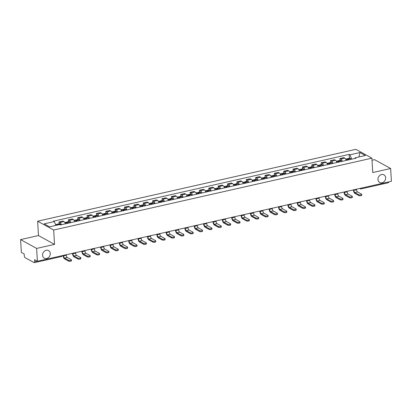 <?xml version="1.0" encoding="UTF-8"?>
<svg xmlns="http://www.w3.org/2000/svg" width="412" height="412" viewBox="0 0 412 412"><rect width="100%" height="100%" fill="white"/><g stroke="black" fill="none" stroke-linecap="round" stroke-linejoin="round"><path stroke-width="0.62" d="M50.264 253.519A4.362 3.677 -61.2 0 1 48.359 257.685A4.362 3.677 -61.2 0 1 44.316 258.206A4.362 3.677 -61.2 0 1 42.58 255.255A4.362 3.677 -61.2 0 1 44.481 251.088A4.362 3.677 -61.2 0 1 48.523 250.563A4.362 3.677 -61.2 0 1 50.264 253.519M385.653 177.788A4.362 3.677 -61.2 0 1 383.752 181.95A4.362 3.677 -61.2 0 1 379.709 182.475A4.362 3.677 -61.2 0 1 377.974 179.519A4.362 3.677 -61.2 0 1 379.874 175.358A4.362 3.677 -61.2 0 1 383.917 174.832A4.362 3.677 -61.2 0 1 385.653 177.788M20.6 239.599L36.637 248.431L37.399 261.254L391.4 181.321L390.638 168.503L372.752 172.54L371.897 158.172L355.86 149.34L37.631 221.192L38.486 235.561L20.6 239.599L21.362 252.417L24.2 253.983L24.318 255.981A1.365 0.587 -102.7 0 0 25.039 257.618L34.114 262.619A1.365 0.587 -102.7 0 0 34.34 262.66A1.365 0.587 -102.7 0 0 34.68 261.687L37.168 261.126M390.638 168.503L374.601 159.665L372.021 160.247M36.637 248.431L54.523 244.393L53.673 230.03L371.897 158.172M37.399 261.254L34.562 259.689L34.68 261.687M388.686 181.934A1.365 0.587 77.3 0 1 388.341 182.732L361.149 188.871A1.365 0.587 -102.7 0 0 361.494 188.073M346.229 160.417A3.136 1.349 -102.7 0 0 344.844 158.162L343.866 157.621L339.9 158.517L340.878 159.053A3.136 1.349 77.3 0 1 342.269 161.313M340.013 160.376L339.9 158.517M336.867 162.534A3.136 1.349 -102.7 0 0 335.481 160.273L334.503 159.732L330.537 160.629L331.516 161.169A3.136 1.349 77.3 0 1 332.906 163.425M330.651 162.488L330.537 160.629M327.504 164.645A3.136 1.349 -102.7 0 0 326.113 162.39L325.14 161.849L321.175 162.745L322.153 163.281A3.136 1.349 77.3 0 1 323.544 165.542M321.288 164.604L321.175 162.745M318.141 166.762A3.136 1.349 -102.7 0 0 316.751 164.501L315.772 163.961L311.812 164.857L312.79 165.397A3.136 1.349 77.3 0 1 314.181 167.658M311.925 166.716L311.812 164.857M308.779 168.874A3.136 1.349 -102.7 0 0 307.388 166.618L306.41 166.077L302.449 166.973L303.428 167.509A3.136 1.349 77.3 0 1 304.818 169.77M302.562 168.832L302.449 166.973M299.416 170.99A3.136 1.349 -102.7 0 0 298.025 168.729L297.047 168.189L293.087 169.085L294.065 169.626A3.136 1.349 77.3 0 1 295.45 171.886M293.2 170.944L293.087 169.085M290.053 173.102A3.136 1.349 -102.7 0 0 288.663 170.846L287.684 170.305L283.724 171.201L284.702 171.737A3.136 1.349 77.3 0 1 286.088 173.998M283.832 173.061L283.724 171.201M280.685 175.218A3.136 1.349 -102.7 0 0 279.3 172.958L278.321 172.422L274.361 173.313L275.34 173.854A3.136 1.349 77.3 0 1 276.725 176.115M274.469 175.172L274.361 173.313M271.323 177.33A3.136 1.349 -102.7 0 0 269.937 175.074L268.959 174.534L264.998 175.43L265.977 175.965A3.136 1.349 77.3 0 1 267.362 178.226M265.107 177.289L264.998 175.43M261.96 179.447A3.136 1.349 -102.7 0 0 260.575 177.186L259.596 176.65L255.636 177.541L256.614 178.082A3.136 1.349 77.3 0 1 258 180.343M255.744 179.4L255.636 177.541M252.597 181.563A3.136 1.349 -102.7 0 0 251.212 179.302L250.233 178.762L246.273 179.658L247.252 180.193A3.136 1.349 77.3 0 1 248.637 182.454M246.381 181.517L246.273 179.658M243.235 183.675A3.136 1.349 -102.7 0 0 241.849 181.414L240.871 180.878L236.91 181.769L237.889 182.31A3.136 1.349 77.3 0 1 239.274 184.571M237.018 183.628L236.91 181.769M233.872 185.791A3.136 1.349 -102.7 0 0 232.486 183.531L231.508 182.99L227.542 183.886L228.521 184.422A3.136 1.349 77.3 0 1 229.911 186.682M227.656 185.745L227.542 183.886M224.509 187.903A3.136 1.349 -102.7 0 0 223.124 185.642L222.145 185.106L218.18 185.997L219.158 186.538A3.136 1.349 77.3 0 1 220.549 188.799M218.293 187.857L218.18 185.997M215.146 190.02A3.136 1.349 -102.7 0 0 213.756 187.759L212.777 187.218L208.817 188.114L209.796 188.655A3.136 1.349 77.3 0 1 211.186 190.911M208.93 189.973L208.817 188.114M205.784 192.131A3.136 1.349 -102.7 0 0 204.393 189.87L203.415 189.335L199.454 190.226L200.433 190.766A3.136 1.349 77.3 0 1 201.823 193.027M199.568 192.085L199.454 190.226M196.421 194.248A3.136 1.349 -102.7 0 0 195.03 191.987L194.052 191.446L190.092 192.342L191.07 192.883A3.136 1.349 77.3 0 1 192.461 195.139M190.205 194.201L190.092 192.342M187.058 196.359A3.136 1.349 -102.7 0 0 185.668 194.098L184.689 193.563L180.729 194.454L181.707 194.994A3.136 1.349 77.3 0 1 183.093 197.255M180.837 196.313L180.729 194.454M177.696 198.476A3.136 1.349 -102.7 0 0 176.305 196.215L175.327 195.674L171.366 196.57L172.345 197.111A3.136 1.349 77.3 0 1 173.73 199.367M171.474 198.43L171.366 196.57M168.328 200.587A3.136 1.349 -102.7 0 0 166.942 198.327L165.964 197.791L162.004 198.682L162.982 199.223A3.136 1.349 77.3 0 1 164.367 201.483M162.112 200.541L162.004 198.682M158.965 202.704A3.136 1.349 -102.7 0 0 157.58 200.443L156.601 199.902L152.641 200.798L153.619 201.339A3.136 1.349 77.3 0 1 155.005 203.595M152.749 202.658L152.641 200.798M149.602 204.815A3.136 1.349 -102.7 0 0 148.217 202.56L147.238 202.019L143.278 202.915L144.257 203.451A3.136 1.349 77.3 0 1 145.642 205.712M143.386 204.774L143.278 202.915M140.24 206.932A3.136 1.349 -102.7 0 0 138.854 204.671L137.876 204.131L133.915 205.027L134.894 205.567A3.136 1.349 77.3 0 1 136.279 207.823M134.024 206.886L133.915 205.027M130.877 209.044A3.136 1.349 -102.7 0 0 129.492 206.788L128.513 206.247L124.548 207.143L125.526 207.679A3.136 1.349 77.3 0 1 126.917 209.94M124.661 209.002L124.548 207.143M121.514 211.16A3.136 1.349 -102.7 0 0 120.129 208.899L119.15 208.359L115.185 209.255L116.163 209.796A3.136 1.349 77.3 0 1 117.554 212.051M115.298 211.114L115.185 209.255M112.152 213.272A3.136 1.349 -102.7 0 0 110.761 211.016L109.783 210.475L105.822 211.371L106.801 211.907A3.136 1.349 77.3 0 1 108.191 214.168M105.935 213.231L105.822 211.371M102.789 215.388A3.136 1.349 -102.7 0 0 101.398 213.128L100.42 212.587L96.46 213.483L97.438 214.024A3.136 1.349 77.3 0 1 98.829 216.285M96.573 215.342L96.46 213.483M93.426 217.5A3.136 1.349 -102.7 0 0 92.036 215.244L91.057 214.703L87.097 215.6L88.075 216.135A3.136 1.349 77.3 0 1 89.466 218.396M87.21 217.459L87.097 215.6M84.063 219.617A3.136 1.349 -102.7 0 0 82.673 217.356L81.694 216.82L77.734 217.711L78.713 218.252A3.136 1.349 77.3 0 1 80.098 220.513M77.842 219.57L77.734 217.711M74.701 221.728A3.136 1.349 -102.7 0 0 73.31 219.472L72.332 218.932L68.371 219.828L69.35 220.363A3.136 1.349 77.3 0 1 70.735 222.624M68.48 221.687L68.371 219.828M65.333 223.845A3.136 1.349 -102.7 0 0 63.948 221.584L62.969 221.048L59.009 221.939L59.987 222.48A3.136 1.349 77.3 0 1 61.373 224.741M59.117 223.798L59.009 221.939M351.802 159.161L349.901 154.819L359.985 152.543L365.372 155.509L355.288 157.786L354.881 158.465M349.901 154.819L349.149 154.402L53.488 221.162L54.24 221.579L44.156 223.855L49.548 226.821L59.632 224.545L60.384 224.962L356.045 158.203L355.288 157.786M37.631 221.192L53.673 230.03M38.486 235.561L54.523 244.393M349.376 158.26L349.149 154.402M54.24 221.579L55.908 225.39M359.985 152.543L358.867 156.982M358.811 194.747A1.535 0.494 -3.4 0 0 360.546 194.902A1.535 0.494 -3.4 0 0 361.69 194.351A1.535 0.494 -3.4 0 0 361.509 194.134L357.518 191.935L354.814 192.548L358.811 194.747L358.862 195.582L354.866 193.382A2.724 1.174 77.3 0 1 353.429 190.102L353.419 189.896M361.69 194.351L361.741 195.19A1.535 0.494 176.6 0 1 360.598 195.736A1.535 0.494 176.6 0 1 358.862 195.582M348.809 159.835A5.181 2.23 -102.7 0 0 348.284 159.037L348.238 158.975A1.72 0.742 -102.7 0 0 347.651 158.651A1.72 0.742 -102.7 0 0 347.27 159.181M347.651 158.651L349.845 158.157A1.72 0.742 77.3 0 1 350.432 158.481L350.473 158.543A5.181 2.23 77.3 0 1 350.998 159.341M345.683 159.094L346.693 158.867A1.72 0.742 77.3 0 1 347.28 159.197L347.321 159.253A5.181 2.23 77.3 0 1 347.846 160.052M347.666 159.748A0.834 0.36 77.3 0 1 347.846 159.511A0.834 0.36 77.3 0 1 348.13 159.671L348.176 159.732A4.295 1.849 77.3 0 1 348.336 159.944M353.815 189.808L353.846 190.329A1.839 0.793 -102.7 0 0 354.814 192.548M356.519 189.196L356.55 189.721A1.839 0.793 -102.7 0 0 357.518 191.935M349.448 196.859A1.535 0.494 -3.4 0 0 351.184 197.013A1.535 0.494 -3.4 0 0 352.327 196.462A1.535 0.494 -3.4 0 0 352.147 196.251L348.155 194.052L345.452 194.66L349.448 196.859L349.494 197.698L345.503 195.499A2.724 1.174 77.3 0 1 344.066 192.213L344.056 192.013M352.327 196.462L352.378 197.302A1.535 0.494 176.6 0 1 351.235 197.853A1.535 0.494 176.6 0 1 349.494 197.698M339.447 161.952A5.181 2.23 -102.7 0 0 338.922 161.149L338.875 161.092A1.72 0.742 -102.7 0 0 338.288 160.762A1.72 0.742 -102.7 0 0 337.907 161.298L337.958 161.365A5.181 2.23 77.3 0 1 338.484 162.168M338.288 160.762L340.482 160.268A1.72 0.742 77.3 0 1 341.064 160.598L341.11 160.654A5.181 2.23 77.3 0 1 341.636 161.458M336.321 161.21L337.33 160.979A1.72 0.742 77.3 0 1 337.917 161.308L336.532 161.622M338.303 161.859A0.834 0.36 77.3 0 1 338.484 161.628A0.834 0.36 77.3 0 1 338.767 161.787L338.813 161.844A4.295 1.849 77.3 0 1 338.973 162.06M344.453 191.92L344.483 192.445A1.839 0.793 -102.7 0 0 345.452 194.66M347.151 191.312L347.182 191.832A1.839 0.793 -102.7 0 0 348.155 194.052M340.085 198.975A1.535 0.494 -3.4 0 0 341.821 199.13A1.535 0.494 -3.4 0 0 342.964 198.579A1.535 0.494 -3.4 0 0 342.784 198.363L338.793 196.163L336.089 196.776L340.085 198.975L340.132 199.815L336.141 197.611A2.724 1.174 77.3 0 1 334.704 194.33L334.693 194.124M342.964 198.579L343.016 199.418A1.535 0.494 176.6 0 1 341.872 199.964A1.535 0.494 176.6 0 1 340.132 199.815M330.084 164.064A5.181 2.23 -102.7 0 0 329.559 163.265L329.512 163.203A1.72 0.742 -102.7 0 0 328.925 162.879A1.72 0.742 -102.7 0 0 328.544 163.41M328.925 162.879L331.119 162.385A1.72 0.742 77.3 0 1 331.701 162.709L331.748 162.771A5.181 2.23 77.3 0 1 332.273 163.569M326.958 163.322L327.967 163.095A1.72 0.742 77.3 0 1 328.555 163.425L328.596 163.482A5.181 2.23 77.3 0 1 329.121 164.28M328.941 163.976A0.834 0.36 77.3 0 1 329.121 163.739A0.834 0.36 77.3 0 1 329.404 163.899L329.451 163.961A4.295 1.849 77.3 0 1 329.605 164.172M335.09 194.037L335.121 194.557A1.839 0.793 -102.7 0 0 336.089 196.776M337.788 193.424L337.819 193.949A1.839 0.793 -102.7 0 0 338.793 196.163M330.723 201.087A1.535 0.494 -3.4 0 0 332.458 201.241A1.535 0.494 -3.4 0 0 333.602 200.696A1.535 0.494 -3.4 0 0 333.421 200.479L329.43 198.28L326.726 198.888L330.723 201.087L330.769 201.926L326.778 199.727A2.724 1.174 77.3 0 1 325.341 196.442L325.331 196.241M333.602 200.696L333.653 201.53A1.535 0.494 176.6 0 1 332.505 202.081A1.535 0.494 176.6 0 1 330.769 201.926M320.721 166.18A5.181 2.23 -102.7 0 0 320.196 165.377L320.15 165.32A1.72 0.742 -102.7 0 0 319.563 164.991A1.72 0.742 -102.7 0 0 319.182 165.526M319.563 164.991L321.757 164.496A1.72 0.742 77.3 0 1 322.339 164.826L322.385 164.882A5.181 2.23 77.3 0 1 322.91 165.686M317.595 165.439L318.605 165.207A1.72 0.742 77.3 0 1 319.187 165.536L319.233 165.593A5.181 2.23 77.3 0 1 319.758 166.397M319.578 166.088A0.834 0.36 77.3 0 1 319.758 165.856A0.834 0.36 77.3 0 1 320.042 166.015L320.088 166.072A4.295 1.849 77.3 0 1 320.242 166.288M325.727 196.148L325.758 196.673A1.839 0.793 -102.7 0 0 326.726 198.888M328.426 195.54L328.457 196.06A1.839 0.793 -102.7 0 0 329.43 198.28M321.36 203.204A1.535 0.494 -3.4 0 0 323.096 203.358A1.535 0.494 -3.4 0 0 324.239 202.807A1.535 0.494 -3.4 0 0 324.059 202.596L320.062 200.392L317.364 201.005L321.36 203.204L321.406 204.043L317.415 201.839A2.724 1.174 77.3 0 1 315.978 198.558L315.963 198.352M324.239 202.807L324.29 203.646A1.535 0.494 176.6 0 1 323.142 204.192A1.535 0.494 176.6 0 1 321.406 204.043M311.359 168.292A5.181 2.23 -102.7 0 0 310.833 167.493L310.787 167.437A1.72 0.742 -102.7 0 0 310.2 167.107A1.72 0.742 -102.7 0 0 309.814 167.638M310.2 167.107L312.389 166.613A1.72 0.742 77.3 0 1 312.976 166.937L313.022 166.999A5.181 2.23 77.3 0 1 313.547 167.797M308.228 167.55L309.242 167.323A1.72 0.742 77.3 0 1 309.824 167.653L309.87 167.71A5.181 2.23 77.3 0 1 310.396 168.508M310.215 168.204A0.834 0.36 77.3 0 1 310.396 167.972A0.834 0.36 77.3 0 1 310.679 168.127L310.725 168.189A4.295 1.849 77.3 0 1 310.88 168.4M316.364 198.265L316.395 198.785A1.839 0.793 -102.7 0 0 317.364 201.005M319.063 197.652L319.094 198.177A1.839 0.793 -102.7 0 0 320.062 200.392M311.992 205.315A1.535 0.494 -3.4 0 0 313.733 205.47A1.535 0.494 -3.4 0 0 314.876 204.924A1.535 0.494 -3.4 0 0 314.696 204.707L310.7 202.508L308.001 203.116L311.992 205.315L312.044 206.155L308.052 203.955A2.724 1.174 77.3 0 1 306.616 200.67L306.6 200.469M314.876 204.924L314.928 205.758A1.535 0.494 176.6 0 1 313.779 206.309A1.535 0.494 176.6 0 1 312.044 206.155M301.991 170.408A5.181 2.23 -102.7 0 0 301.466 169.605L301.424 169.548A1.72 0.742 -102.7 0 0 300.837 169.219A1.72 0.742 -102.7 0 0 300.451 169.754M300.837 169.219L303.026 168.724A1.72 0.742 77.3 0 1 303.613 169.054L303.659 169.111A5.181 2.23 77.3 0 1 304.185 169.914M298.865 169.667L299.879 169.435A1.72 0.742 77.3 0 1 300.461 169.765L300.508 169.821A5.181 2.23 77.3 0 1 301.033 170.625M300.853 170.316A0.834 0.36 77.3 0 1 301.033 170.084A0.834 0.36 77.3 0 1 301.316 170.244L301.363 170.3A4.295 1.849 77.3 0 1 301.517 170.517M307.002 200.376L307.033 200.902A1.839 0.793 -102.7 0 0 308.001 203.116M309.7 199.768L309.731 200.289A1.839 0.793 -102.7 0 0 310.7 202.508M302.629 207.432A1.535 0.494 -3.4 0 0 304.37 207.586A1.535 0.494 -3.4 0 0 305.513 207.035A1.535 0.494 -3.4 0 0 305.333 206.824L301.337 204.62L298.638 205.233L302.629 207.432L302.681 208.271L298.69 206.067A2.724 1.174 77.3 0 1 297.253 202.786L297.237 202.58M305.513 207.035L305.56 207.875A1.535 0.494 176.6 0 1 304.417 208.421A1.535 0.494 176.6 0 1 302.681 208.271M292.628 172.52A5.181 2.23 -102.7 0 0 292.103 171.722L292.062 171.665A1.72 0.742 -102.7 0 0 291.475 171.335A1.72 0.742 -102.7 0 0 291.088 171.866M291.475 171.335L293.663 170.841A1.72 0.742 77.3 0 1 294.25 171.165L294.297 171.227A5.181 2.23 77.3 0 1 294.822 172.025M289.502 171.778L290.512 171.552A1.72 0.742 77.3 0 1 291.099 171.881L291.145 171.938A5.181 2.23 77.3 0 1 291.67 172.736M291.49 172.432A0.834 0.36 77.3 0 1 291.67 172.201A0.834 0.36 77.3 0 1 291.954 172.36L292 172.417A4.295 1.849 77.3 0 1 292.154 172.628M297.639 202.493L297.67 203.013A1.839 0.793 -102.7 0 0 298.638 205.233M300.338 201.88L300.369 202.405A1.839 0.793 -102.7 0 0 301.337 204.62M293.267 209.543A1.535 0.494 -3.4 0 0 295.002 209.698A1.535 0.494 -3.4 0 0 296.151 209.152A1.535 0.494 -3.4 0 0 295.971 208.935L291.974 206.736L289.276 207.344L293.267 209.543L293.318 210.383L289.322 208.184A2.724 1.174 77.3 0 1 287.89 204.898L287.875 204.697M296.151 209.152L296.197 209.986A1.535 0.494 176.6 0 1 295.054 210.537A1.535 0.494 176.6 0 1 293.318 210.383M283.265 174.637A5.181 2.23 -102.7 0 0 282.74 173.833L282.699 173.776A1.72 0.742 -102.7 0 0 282.112 173.447A1.72 0.742 -102.7 0 0 281.726 173.982L281.782 174.049A5.181 2.23 77.3 0 1 282.308 174.853M282.112 173.447L284.301 172.952A1.72 0.742 77.3 0 1 284.888 173.282L284.934 173.339A5.181 2.23 77.3 0 1 285.459 174.142M280.139 173.895L281.149 173.663A1.72 0.742 77.3 0 1 281.736 173.993L280.351 174.307M282.127 174.544A0.834 0.36 77.3 0 1 282.308 174.312A0.834 0.36 77.3 0 1 282.591 174.472L282.637 174.528A4.295 1.849 77.3 0 1 282.792 174.745M288.271 204.604L288.307 205.13A1.839 0.793 -102.7 0 0 289.276 207.344M290.975 203.997L291.006 204.517A1.839 0.793 -102.7 0 0 291.974 206.736M283.904 211.66A1.535 0.494 -3.4 0 0 285.64 211.814A1.535 0.494 -3.4 0 0 286.788 211.263A1.535 0.494 -3.4 0 0 286.608 211.052L282.611 208.848L279.913 209.461L283.904 211.66L283.956 212.499L279.959 210.295A2.724 1.174 77.3 0 1 278.522 207.015L278.512 206.809M286.788 211.263L286.834 212.103A1.535 0.494 176.6 0 1 285.691 212.649A1.535 0.494 176.6 0 1 283.956 212.499M273.903 176.748A5.181 2.23 -102.7 0 0 273.377 175.95L273.331 175.893A1.72 0.742 -102.7 0 0 272.749 175.564A1.72 0.742 -102.7 0 0 272.363 176.094M272.749 175.564L274.938 175.069A1.72 0.742 77.3 0 1 275.525 175.399L275.571 175.455A5.181 2.23 77.3 0 1 276.097 176.254M270.777 176.006L271.786 175.78A1.72 0.742 77.3 0 1 272.373 176.109L272.42 176.166A5.181 2.23 77.3 0 1 272.945 176.964M272.765 176.66A0.834 0.36 77.3 0 1 272.945 176.429A0.834 0.36 77.3 0 1 273.228 176.588L273.274 176.645A4.295 1.849 77.3 0 1 273.429 176.856M278.909 206.721L278.939 207.241A1.839 0.793 -102.7 0 0 279.913 209.461M281.612 206.108L281.643 206.633A1.839 0.793 -102.7 0 0 282.611 208.848M274.541 213.777A1.535 0.494 -3.4 0 0 276.277 213.926A1.535 0.494 -3.4 0 0 277.425 213.38A1.535 0.494 -3.4 0 0 277.245 213.164L273.249 210.965L270.55 211.572L274.541 213.777L274.593 214.611L270.596 212.412A2.724 1.174 77.3 0 1 269.16 209.126L269.149 208.925M277.425 213.38L277.472 214.214A1.535 0.494 176.6 0 1 276.328 214.765A1.535 0.494 176.6 0 1 274.593 214.611M264.54 178.865A5.181 2.23 -102.7 0 0 264.015 178.061L263.968 178.005A1.72 0.742 -102.7 0 0 263.386 177.675A1.72 0.742 -102.7 0 0 263 178.211L263.057 178.278A5.181 2.23 77.3 0 1 263.582 179.081M263.386 177.675L265.575 177.181A1.72 0.742 77.3 0 1 266.162 177.51L266.204 177.567A5.181 2.23 77.3 0 1 266.734 178.37M261.414 178.123L262.423 177.891A1.72 0.742 77.3 0 1 263.01 178.221L261.625 178.535M263.402 178.777A0.834 0.36 77.3 0 1 263.582 178.54A0.834 0.36 77.3 0 1 263.865 178.7L263.907 178.757A4.295 1.849 77.3 0 1 264.066 178.973M269.546 208.833L269.577 209.358A1.839 0.793 -102.7 0 0 270.55 211.572M272.25 208.225L272.281 208.75A1.839 0.793 -102.7 0 0 273.249 210.965M265.179 215.888A1.535 0.494 -3.4 0 0 266.914 216.043A1.535 0.494 -3.4 0 0 268.058 215.491A1.535 0.494 -3.4 0 0 267.877 215.28L263.886 213.076L261.182 213.689L265.179 215.888L265.23 216.727L261.234 214.523A2.724 1.174 77.3 0 1 259.797 211.243L259.787 211.037M268.058 215.491L268.109 216.331A1.535 0.494 176.6 0 1 266.966 216.877A1.535 0.494 176.6 0 1 265.23 216.727M255.177 180.976A5.181 2.23 -102.7 0 0 254.652 180.178L254.606 180.121A1.72 0.742 -102.7 0 0 254.024 179.792A1.72 0.742 -102.7 0 0 253.638 180.322L253.694 180.394A5.181 2.23 77.3 0 1 254.219 181.198M254.024 179.792L256.213 179.297A1.72 0.742 77.3 0 1 256.8 179.627L256.841 179.683A5.181 2.23 77.3 0 1 257.366 180.482M252.051 180.235L253.061 180.008A1.72 0.742 77.3 0 1 253.648 180.338L252.262 180.647M254.034 180.889A0.834 0.36 77.3 0 1 254.214 180.657A0.834 0.36 77.3 0 1 254.503 180.817L254.544 180.873A4.295 1.849 77.3 0 1 254.704 181.084M260.183 210.949L260.214 211.469A1.839 0.793 -102.7 0 0 261.182 213.689M262.887 210.336L262.918 210.862A1.839 0.793 -102.7 0 0 263.886 213.076M255.816 218.005A1.535 0.494 -3.4 0 0 257.552 218.154A1.535 0.494 -3.4 0 0 258.695 217.608A1.535 0.494 -3.4 0 0 258.515 217.392L254.523 215.193L251.82 215.8L255.816 218.005L255.867 218.839L251.871 216.64A2.724 1.174 77.3 0 1 250.434 213.354L250.424 213.153M258.695 217.608L258.746 218.442A1.535 0.494 176.6 0 1 257.603 218.993A1.535 0.494 176.6 0 1 255.867 218.839M245.815 183.093A5.181 2.23 -102.7 0 0 245.289 182.289L245.243 182.233A1.72 0.742 -102.7 0 0 244.656 181.903A1.72 0.742 -102.7 0 0 244.275 182.439M244.656 181.903L246.85 181.409A1.72 0.742 77.3 0 1 247.437 181.738L247.478 181.795A5.181 2.23 77.3 0 1 248.003 182.598M242.689 182.351L243.698 182.119A1.72 0.742 77.3 0 1 244.285 182.449L244.326 182.506A5.181 2.23 77.3 0 1 244.852 183.309M244.671 183.005A0.834 0.36 77.3 0 1 244.852 182.768A0.834 0.36 77.3 0 1 245.14 182.928L245.181 182.985A4.295 1.849 77.3 0 1 245.341 183.201M250.82 213.061L250.851 213.586A1.839 0.793 -102.7 0 0 251.82 215.8M253.524 212.453L253.555 212.978A1.839 0.793 -102.7 0 0 254.523 215.193M246.453 220.116A1.535 0.494 -3.4 0 0 248.189 220.271A1.535 0.494 -3.4 0 0 249.332 219.72A1.535 0.494 -3.4 0 0 249.152 219.508L245.161 217.304L242.457 217.917L246.453 220.116L246.5 220.956L242.508 218.757A2.724 1.174 77.3 0 1 241.072 215.471L241.061 215.265M249.332 219.72L249.384 220.559A1.535 0.494 176.6 0 1 248.24 221.105A1.535 0.494 176.6 0 1 246.5 220.956M236.452 185.204A5.181 2.23 -102.7 0 0 235.927 184.406L235.88 184.349A1.72 0.742 -102.7 0 0 235.293 184.02A1.72 0.742 -102.7 0 0 234.912 184.55M235.293 184.02L237.487 183.525A1.72 0.742 77.3 0 1 238.069 183.855L238.115 183.912A5.181 2.23 77.3 0 1 238.641 184.71M233.326 184.463L234.335 184.236A1.72 0.742 77.3 0 1 234.922 184.566L234.964 184.622A5.181 2.23 77.3 0 1 235.489 185.426M235.309 185.117A0.834 0.36 77.3 0 1 235.489 184.885A0.834 0.36 77.3 0 1 235.772 185.045L235.819 185.101A4.295 1.849 77.3 0 1 235.978 185.312M241.458 215.177L241.489 215.703A1.839 0.793 -102.7 0 0 242.457 217.917M244.156 214.57L244.192 215.09A1.839 0.793 -102.7 0 0 245.161 217.304M237.091 222.233A1.535 0.494 -3.4 0 0 238.826 222.382A1.535 0.494 -3.4 0 0 239.969 221.836A1.535 0.494 -3.4 0 0 239.789 221.62L235.798 219.421L233.094 220.029L237.091 222.233L237.137 223.067L233.146 220.868A2.724 1.174 77.3 0 1 231.709 217.582L231.698 217.382M239.969 221.836L240.021 222.671A1.535 0.494 176.6 0 1 238.878 223.222A1.535 0.494 176.6 0 1 237.137 223.067M227.089 187.321A5.181 2.23 -102.7 0 0 226.564 186.518L226.518 186.461A1.72 0.742 -102.7 0 0 225.93 186.131A1.72 0.742 -102.7 0 0 225.549 186.667M225.93 186.131L228.124 185.637A1.72 0.742 77.3 0 1 228.706 185.967L228.753 186.023A5.181 2.23 77.3 0 1 229.278 186.827M223.963 186.579L224.973 186.353A1.72 0.742 77.3 0 1 225.56 186.677L225.601 186.734A5.181 2.23 77.3 0 1 226.126 187.537M225.946 187.233A0.834 0.36 77.3 0 1 226.126 186.997A0.834 0.36 77.3 0 1 226.409 187.156L226.456 187.213A4.295 1.849 77.3 0 1 226.61 187.429M232.095 217.289L232.126 217.814A1.839 0.793 -102.7 0 0 233.094 220.029M234.794 216.681L234.825 217.206A1.839 0.793 -102.7 0 0 235.798 219.421M227.728 224.344A1.535 0.494 -3.4 0 0 229.463 224.499A1.535 0.494 -3.4 0 0 230.607 223.948A1.535 0.494 -3.4 0 0 230.426 223.737L226.435 221.538L223.731 222.145L227.728 224.344L227.774 225.184L223.783 222.985A2.724 1.174 77.3 0 1 222.346 219.699L222.336 219.493M230.607 223.948L230.658 224.787A1.535 0.494 176.6 0 1 229.515 225.333A1.535 0.494 176.6 0 1 227.774 225.184M217.727 189.438A5.181 2.23 -102.7 0 0 217.201 188.634L217.155 188.578A1.72 0.742 -102.7 0 0 216.568 188.248A1.72 0.742 -102.7 0 0 216.187 188.778M216.568 188.248L218.762 187.754A1.72 0.742 77.3 0 1 219.344 188.083L219.39 188.14A5.181 2.23 77.3 0 1 219.915 188.938M214.601 188.691L215.61 188.464A1.72 0.742 77.3 0 1 216.192 188.794L216.238 188.851A5.181 2.23 77.3 0 1 216.763 189.654M216.583 189.345A0.834 0.36 77.3 0 1 216.763 189.113A0.834 0.36 77.3 0 1 217.047 189.273L217.093 189.329A4.295 1.849 77.3 0 1 217.248 189.541M222.732 219.405L222.763 219.931A1.839 0.793 -102.7 0 0 223.731 222.145M225.431 218.798L225.462 219.318A1.839 0.793 -102.7 0 0 226.435 221.538M218.365 226.461A1.535 0.494 -3.4 0 0 220.101 226.61A1.535 0.494 -3.4 0 0 221.244 226.064A1.535 0.494 -3.4 0 0 221.064 225.848L217.067 223.649L214.369 224.257L218.365 226.461L218.412 227.295L214.42 225.096A2.724 1.174 77.3 0 1 212.983 221.81L212.968 221.61M221.244 226.064L221.296 226.899A1.535 0.494 176.6 0 1 220.147 227.45A1.535 0.494 176.6 0 1 218.412 227.295M208.364 191.549A5.181 2.23 -102.7 0 0 207.839 190.746L207.792 190.689A1.72 0.742 -102.7 0 0 207.205 190.359A1.72 0.742 -102.7 0 0 206.819 190.895M207.205 190.359L209.394 189.865A1.72 0.742 77.3 0 1 209.981 190.195L210.027 190.251A5.181 2.23 77.3 0 1 210.553 191.055M205.233 190.808L206.247 190.581A1.72 0.742 77.3 0 1 206.829 190.905L206.875 190.967A5.181 2.23 77.3 0 1 207.401 191.765M207.221 191.462A0.834 0.36 77.3 0 1 207.401 191.225A0.834 0.36 77.3 0 1 207.684 191.384L207.73 191.441A4.295 1.849 77.3 0 1 207.885 191.657M213.37 221.522L213.401 222.042A1.839 0.793 -102.7 0 0 214.369 224.257M216.068 220.909L216.099 221.435A1.839 0.793 -102.7 0 0 217.067 223.649M208.997 228.572A1.535 0.494 -3.4 0 0 210.738 228.727A1.535 0.494 -3.4 0 0 211.881 228.176A1.535 0.494 -3.4 0 0 211.701 227.965L207.705 225.766L205.006 226.373L208.997 228.572L209.049 229.412L205.058 227.213A2.724 1.174 77.3 0 1 203.621 223.927L203.605 223.726M211.881 228.176L211.933 229.015A1.535 0.494 176.6 0 1 210.784 229.566A1.535 0.494 176.6 0 1 209.049 229.412M198.996 193.666A5.181 2.23 -102.7 0 0 198.471 192.862L198.43 192.806A1.72 0.742 -102.7 0 0 197.842 192.476A1.72 0.742 -102.7 0 0 197.456 193.007M197.842 192.476L200.031 191.982A1.72 0.742 77.3 0 1 200.618 192.311L200.665 192.368A5.181 2.23 77.3 0 1 201.19 193.171M195.87 192.919L196.885 192.692A1.72 0.742 77.3 0 1 197.466 193.022L197.513 193.079A5.181 2.23 77.3 0 1 198.038 193.882M197.858 193.573A0.834 0.36 77.3 0 1 198.038 193.341A0.834 0.36 77.3 0 1 198.321 193.501L198.368 193.558A4.295 1.849 77.3 0 1 198.522 193.769M204.007 223.634L204.038 224.159A1.839 0.793 -102.7 0 0 205.006 226.373M206.706 223.026L206.736 223.546A1.839 0.793 -102.7 0 0 207.705 225.766M199.635 230.689A1.535 0.494 -3.4 0 0 201.375 230.838A1.535 0.494 -3.4 0 0 202.519 230.293A1.535 0.494 -3.4 0 0 202.338 230.076L198.342 227.877L195.643 228.49L199.635 230.689L199.686 231.523L195.695 229.324A2.724 1.174 77.3 0 1 194.258 226.044L194.243 225.838M202.519 230.293L202.57 231.127A1.535 0.494 176.6 0 1 201.422 231.678A1.535 0.494 176.6 0 1 199.686 231.523M189.633 195.777A5.181 2.23 -102.7 0 0 189.108 194.974L189.067 194.917A1.72 0.742 -102.7 0 0 188.48 194.588A1.72 0.742 -102.7 0 0 188.093 195.123L188.15 195.195A5.181 2.23 77.3 0 1 188.675 195.994M188.48 194.588L190.668 194.093A1.72 0.742 77.3 0 1 191.256 194.423L191.302 194.479A5.181 2.23 77.3 0 1 191.827 195.283M186.507 195.036L187.517 194.809A1.72 0.742 77.3 0 1 188.104 195.133L186.718 195.448M188.495 195.69A0.834 0.36 77.3 0 1 188.675 195.453A0.834 0.36 77.3 0 1 188.959 195.612L189.005 195.669A4.295 1.849 77.3 0 1 189.16 195.885M194.644 225.75L194.675 226.27A1.839 0.793 -102.7 0 0 195.643 228.49M197.343 225.137L197.374 225.663A1.839 0.793 -102.7 0 0 198.342 227.877M190.272 232.801A1.535 0.494 -3.4 0 0 192.007 232.955A1.535 0.494 -3.4 0 0 193.156 232.404A1.535 0.494 -3.4 0 0 192.976 232.193L188.979 229.994L186.281 230.602L190.272 232.801L190.323 233.64L186.327 231.441A2.724 1.174 77.3 0 1 184.895 228.155L184.88 227.954M193.156 232.404L193.202 233.243A1.535 0.494 176.6 0 1 192.059 233.795A1.535 0.494 176.6 0 1 190.323 233.64M180.271 197.894A5.181 2.23 -102.7 0 0 179.745 197.09L179.704 197.034A1.72 0.742 -102.7 0 0 179.117 196.704A1.72 0.742 -102.7 0 0 178.731 197.24L178.787 197.307A5.181 2.23 77.3 0 1 179.313 198.11M179.117 196.704L181.306 196.21A1.72 0.742 77.3 0 1 181.893 196.539L181.939 196.596A5.181 2.23 77.3 0 1 182.465 197.4M177.145 197.147L178.154 196.921A1.72 0.742 77.3 0 1 178.741 197.25L177.356 197.564M179.132 197.801A0.834 0.36 77.3 0 1 179.313 197.569A0.834 0.36 77.3 0 1 179.596 197.729L179.642 197.786A4.295 1.849 77.3 0 1 179.797 197.997M185.282 227.862L185.312 228.387A1.839 0.793 -102.7 0 0 186.281 230.602M187.98 227.254L188.011 227.774A1.839 0.793 -102.7 0 0 188.979 229.994M180.909 234.917A1.535 0.494 -3.4 0 0 182.645 235.067A1.535 0.494 -3.4 0 0 183.793 234.521A1.535 0.494 -3.4 0 0 183.613 234.304L179.617 232.105L176.918 232.718L180.909 234.917L180.961 235.752L176.964 233.553A2.724 1.174 77.3 0 1 175.527 230.272L175.517 230.066M183.793 234.521L183.84 235.36A1.535 0.494 176.6 0 1 182.696 235.906A1.535 0.494 176.6 0 1 180.961 235.752M170.908 200.005A5.181 2.23 -102.7 0 0 170.383 199.207L170.336 199.145A1.72 0.742 -102.7 0 0 169.754 198.821A1.72 0.742 -102.7 0 0 169.368 199.351M169.754 198.821L171.943 198.321A1.72 0.742 77.3 0 1 172.53 198.651L172.577 198.708A5.181 2.23 77.3 0 1 173.102 199.511M167.782 199.264L168.791 199.037A1.72 0.742 77.3 0 1 169.378 199.362L169.425 199.423A5.181 2.23 77.3 0 1 169.95 200.222M169.77 199.918A0.834 0.36 77.3 0 1 169.95 199.681A0.834 0.36 77.3 0 1 170.233 199.841L170.28 199.897A4.295 1.849 77.3 0 1 170.434 200.114M175.914 229.978L175.945 230.499A1.839 0.793 -102.7 0 0 176.918 232.718M178.617 229.366L178.648 229.891A1.839 0.793 -102.7 0 0 179.617 232.105M171.547 237.029A1.535 0.494 -3.4 0 0 173.282 237.183A1.535 0.494 -3.4 0 0 174.43 236.632A1.535 0.494 -3.4 0 0 174.25 236.421L170.254 234.222L167.555 234.83L171.547 237.029L171.598 237.868L167.602 235.669A2.724 1.174 77.3 0 1 166.165 232.383L166.154 232.183M174.43 236.632L174.477 237.472A1.535 0.494 176.6 0 1 173.334 238.023A1.535 0.494 176.6 0 1 171.598 237.868M161.545 202.122A5.181 2.23 -102.7 0 0 161.02 201.319L160.974 201.262A1.72 0.742 -102.7 0 0 160.392 200.932A1.72 0.742 -102.7 0 0 160.005 201.468L160.062 201.535A5.181 2.23 77.3 0 1 160.587 202.338M160.392 200.932L162.58 200.438A1.72 0.742 77.3 0 1 163.167 200.768L163.209 200.824A5.181 2.23 77.3 0 1 163.739 201.628M158.419 201.375L159.429 201.149A1.72 0.742 77.3 0 1 160.016 201.478L158.63 201.792M160.407 202.029A0.834 0.36 77.3 0 1 160.587 201.798A0.834 0.36 77.3 0 1 160.871 201.957L160.912 202.014A4.295 1.849 77.3 0 1 161.071 202.225M166.551 232.09L166.582 232.615A1.839 0.793 -102.7 0 0 167.555 234.83M169.255 231.482L169.286 232.002A1.839 0.793 -102.7 0 0 170.254 234.222M162.184 239.145A1.535 0.494 -3.4 0 0 163.919 239.3A1.535 0.494 -3.4 0 0 165.068 238.749A1.535 0.494 -3.4 0 0 164.882 238.533L160.891 236.333L158.193 236.946L162.184 239.145L162.235 239.98L158.239 237.781A2.724 1.174 77.3 0 1 156.802 234.5L156.792 234.294M165.068 238.749L165.114 239.588A1.535 0.494 176.6 0 1 163.971 240.134A1.535 0.494 176.6 0 1 162.235 239.98M152.183 204.234A5.181 2.23 -102.7 0 0 151.657 203.435L151.611 203.374A1.72 0.742 -102.7 0 0 151.029 203.049A1.72 0.742 -102.7 0 0 150.643 203.58M151.029 203.049L153.218 202.555A1.72 0.742 77.3 0 1 153.805 202.879L153.846 202.936A5.181 2.23 77.3 0 1 154.371 203.739M149.056 203.492L150.066 203.265A1.72 0.742 77.3 0 1 150.653 203.59L150.699 203.652A5.181 2.23 77.3 0 1 151.225 204.45M151.039 204.146A0.834 0.36 77.3 0 1 151.219 203.909A0.834 0.36 77.3 0 1 151.508 204.069L151.549 204.131A4.295 1.849 77.3 0 1 151.709 204.342M157.188 234.207L157.219 234.727A1.839 0.793 -102.7 0 0 158.193 236.946M159.892 233.594L159.923 234.119A1.839 0.793 -102.7 0 0 160.891 236.333M152.821 241.257A1.535 0.494 -3.4 0 0 154.557 241.411A1.535 0.494 -3.4 0 0 155.7 240.86A1.535 0.494 -3.4 0 0 155.52 240.649L151.528 238.45L148.825 239.058L152.821 241.257L152.873 242.096L148.876 239.897A2.724 1.174 77.3 0 1 147.439 236.612L147.429 236.411M155.7 240.86L155.751 241.7A1.535 0.494 176.6 0 1 154.608 242.251A1.535 0.494 176.6 0 1 152.873 242.096M142.82 206.35A5.181 2.23 -102.7 0 0 142.294 205.547L142.248 205.49A1.72 0.742 -102.7 0 0 141.661 205.161A1.72 0.742 -102.7 0 0 141.28 205.696M141.661 205.161L143.855 204.666A1.72 0.742 77.3 0 1 144.442 204.996L144.483 205.052A5.181 2.23 77.3 0 1 145.009 205.856M139.694 205.603L140.703 205.377A1.72 0.742 77.3 0 1 141.29 205.706L141.331 205.763A5.181 2.23 77.3 0 1 141.862 206.567M141.677 206.257A0.834 0.36 77.3 0 1 141.857 206.026A0.834 0.36 77.3 0 1 142.145 206.185L142.186 206.242A4.295 1.849 77.3 0 1 142.346 206.458M147.826 236.318L147.857 236.843A1.839 0.793 -102.7 0 0 148.825 239.058M150.529 235.71L150.56 236.231A1.839 0.793 -102.7 0 0 151.528 238.45M143.458 243.374A1.535 0.494 -3.4 0 0 145.194 243.528A1.535 0.494 -3.4 0 0 146.337 242.977A1.535 0.494 -3.4 0 0 146.157 242.761L142.166 240.562L139.462 241.175L143.458 243.374L143.505 244.208L139.513 242.009A2.724 1.174 77.3 0 1 138.077 238.728L138.066 238.522M146.337 242.977L146.389 243.816A1.535 0.494 176.6 0 1 145.245 244.362A1.535 0.494 176.6 0 1 143.505 244.208M133.457 208.462A5.181 2.23 -102.7 0 0 132.932 207.663L132.885 207.602A1.72 0.742 -102.7 0 0 132.298 207.277A1.72 0.742 -102.7 0 0 131.917 207.808M132.298 207.277L134.492 206.783A1.72 0.742 77.3 0 1 135.079 207.107L135.121 207.169A5.181 2.23 77.3 0 1 135.646 207.967M130.331 207.72L131.34 207.493A1.72 0.742 77.3 0 1 131.928 207.823L131.969 207.88A5.181 2.23 77.3 0 1 132.494 208.678M132.314 208.374A0.834 0.36 77.3 0 1 132.494 208.137A0.834 0.36 77.3 0 1 132.777 208.297L132.824 208.359A4.295 1.849 77.3 0 1 132.983 208.57M138.463 238.435L138.494 238.955A1.839 0.793 -102.7 0 0 139.462 241.175M141.167 237.822L141.198 238.347A1.839 0.793 -102.7 0 0 142.166 240.562M134.096 245.485A1.535 0.494 -3.4 0 0 135.831 245.64A1.535 0.494 -3.4 0 0 136.975 245.094A1.535 0.494 -3.4 0 0 136.794 244.877L132.803 242.678L130.099 243.286L134.096 245.485L134.142 246.325L130.151 244.125A2.724 1.174 77.3 0 1 128.714 240.84L128.704 240.639M136.975 245.094L137.026 245.928A1.535 0.494 176.6 0 1 135.883 246.479A1.535 0.494 176.6 0 1 134.142 246.325M124.094 210.578A5.181 2.23 -102.7 0 0 123.569 209.775L123.523 209.718A1.72 0.742 -102.7 0 0 122.936 209.389A1.72 0.742 -102.7 0 0 122.555 209.924M122.936 209.389L125.13 208.894A1.72 0.742 77.3 0 1 125.712 209.224L125.758 209.281A5.181 2.23 77.3 0 1 126.283 210.084M120.968 209.837L121.978 209.605A1.72 0.742 77.3 0 1 122.565 209.935L122.606 209.991A5.181 2.23 77.3 0 1 123.131 210.795M122.951 210.486A0.834 0.36 77.3 0 1 123.131 210.254A0.834 0.36 77.3 0 1 123.415 210.414L123.461 210.47A4.295 1.849 77.3 0 1 123.615 210.687M129.1 240.546L129.131 241.072A1.839 0.793 -102.7 0 0 130.099 243.286M131.799 239.939L131.83 240.459A1.839 0.793 -102.7 0 0 132.803 242.678M124.733 247.602A1.535 0.494 -3.4 0 0 126.469 247.756A1.535 0.494 -3.4 0 0 127.612 247.205A1.535 0.494 -3.4 0 0 127.432 246.989L123.44 244.79L120.737 245.403L124.733 247.602L124.779 248.441L120.788 246.237A2.724 1.174 77.3 0 1 119.351 242.956L119.341 242.75M127.612 247.205L127.663 248.045A1.535 0.494 176.6 0 1 126.52 248.59A1.535 0.494 176.6 0 1 124.779 248.441M114.732 212.69A5.181 2.23 -102.7 0 0 114.206 211.892L114.16 211.83A1.72 0.742 -102.7 0 0 113.573 211.505A1.72 0.742 -102.7 0 0 113.192 212.036M113.573 211.505L115.767 211.011A1.72 0.742 77.3 0 1 116.349 211.335L116.395 211.397A5.181 2.23 77.3 0 1 116.92 212.195M111.606 211.948L112.615 211.722A1.72 0.742 77.3 0 1 113.197 212.051L113.243 212.108A5.181 2.23 77.3 0 1 113.769 212.906M113.588 212.602A0.834 0.36 77.3 0 1 113.769 212.365A0.834 0.36 77.3 0 1 114.052 212.525L114.098 212.587A4.295 1.849 77.3 0 1 114.253 212.798M119.737 242.663L119.768 243.183A1.839 0.793 -102.7 0 0 120.737 245.403M122.436 242.05L122.467 242.575A1.839 0.793 -102.7 0 0 123.44 244.79M115.37 249.713A1.535 0.494 -3.4 0 0 117.106 249.868A1.535 0.494 -3.4 0 0 118.249 249.322A1.535 0.494 -3.4 0 0 118.069 249.106L114.078 246.906L111.374 247.514L115.37 249.713L115.417 250.553L111.425 248.354A2.724 1.174 77.3 0 1 109.989 245.068L109.978 244.867M118.249 249.322L118.301 250.156A1.535 0.494 176.6 0 1 117.152 250.707A1.535 0.494 176.6 0 1 115.417 250.553M105.369 214.807A5.181 2.23 -102.7 0 0 104.844 214.003L104.797 213.946A1.72 0.742 -102.7 0 0 104.21 213.617A1.72 0.742 -102.7 0 0 103.829 214.152L103.881 214.219A5.181 2.23 77.3 0 1 104.406 215.023M104.21 213.617L106.404 213.122A1.72 0.742 77.3 0 1 106.986 213.452L107.032 213.509A5.181 2.23 77.3 0 1 107.558 214.312M102.238 214.065L103.252 213.833A1.72 0.742 77.3 0 1 103.834 214.163L102.454 214.477M104.226 214.714A0.834 0.36 77.3 0 1 104.406 214.482A0.834 0.36 77.3 0 1 104.689 214.642L104.736 214.698A4.295 1.849 77.3 0 1 104.89 214.915M110.375 244.774L110.406 245.3A1.839 0.793 -102.7 0 0 111.374 247.514M113.073 244.167L113.104 244.687A1.839 0.793 -102.7 0 0 114.078 246.906M106.002 251.83A1.535 0.494 -3.4 0 0 107.743 251.984A1.535 0.494 -3.4 0 0 108.886 251.433A1.535 0.494 -3.4 0 0 108.706 251.222L104.71 249.018L102.011 249.631L106.002 251.83L106.054 252.669L102.063 250.465A2.724 1.174 77.3 0 1 100.626 247.185L100.61 246.979M108.886 251.433L108.938 252.273A1.535 0.494 176.6 0 1 107.79 252.819A1.535 0.494 176.6 0 1 106.054 252.669M96.006 216.918A5.181 2.23 -102.7 0 0 95.476 216.12L95.435 216.063A1.72 0.742 -102.7 0 0 94.848 215.733A1.72 0.742 -102.7 0 0 94.461 216.264M94.848 215.733L97.036 215.239A1.72 0.742 77.3 0 1 97.623 215.564L97.67 215.625A5.181 2.23 77.3 0 1 98.195 216.424M92.875 216.176L93.89 215.95A1.72 0.742 77.3 0 1 94.472 216.279L94.518 216.336A5.181 2.23 77.3 0 1 95.043 217.134M94.863 216.83A0.834 0.36 77.3 0 1 95.043 216.599A0.834 0.36 77.3 0 1 95.326 216.758L95.373 216.815A4.295 1.849 77.3 0 1 95.527 217.026M101.012 246.891L101.043 247.411A1.839 0.793 -102.7 0 0 102.011 249.631M103.711 246.278L103.742 246.803A1.839 0.793 -102.7 0 0 104.71 249.018M96.64 253.941A1.535 0.494 -3.4 0 0 98.38 254.096A1.535 0.494 -3.4 0 0 99.524 253.55A1.535 0.494 -3.4 0 0 99.344 253.334L95.347 251.135L92.648 251.742L96.64 253.941L96.691 254.781L92.7 252.582A2.724 1.174 77.3 0 1 91.263 249.296L91.248 249.095M99.524 253.55L99.575 254.384A1.535 0.494 176.6 0 1 98.427 254.935A1.535 0.494 176.6 0 1 96.691 254.781M86.638 219.035A5.181 2.23 -102.7 0 0 86.113 218.231L86.072 218.175A1.72 0.742 -102.7 0 0 85.485 217.845A1.72 0.742 -102.7 0 0 85.099 218.381L85.155 218.448A5.181 2.23 77.3 0 1 85.681 219.251M85.485 217.845L87.674 217.351A1.72 0.742 77.3 0 1 88.261 217.68L88.307 217.737A5.181 2.23 77.3 0 1 88.832 218.54M83.512 218.293L84.522 218.061A1.72 0.742 77.3 0 1 85.109 218.391L83.729 218.705M85.5 218.942A0.834 0.36 77.3 0 1 85.681 218.71A0.834 0.36 77.3 0 1 85.964 218.87L86.01 218.927A4.295 1.849 77.3 0 1 86.165 219.143M91.649 249.002L91.68 249.528A1.839 0.793 -102.7 0 0 92.648 251.742M94.348 248.395L94.379 248.915A1.839 0.793 -102.7 0 0 95.347 251.135M87.277 256.058A1.535 0.494 -3.4 0 0 89.018 256.213A1.535 0.494 -3.4 0 0 90.161 255.661A1.535 0.494 -3.4 0 0 89.981 255.45L85.984 253.246L83.286 253.859L87.277 256.058L87.329 256.897L83.332 254.693A2.724 1.174 77.3 0 1 81.9 251.413L81.885 251.207M90.161 255.661L90.207 256.501A1.535 0.494 176.6 0 1 89.064 257.047A1.535 0.494 176.6 0 1 87.329 256.897M77.276 221.146A5.181 2.23 -102.7 0 0 76.75 220.348L76.709 220.291A1.72 0.742 -102.7 0 0 76.122 219.962A1.72 0.742 -102.7 0 0 75.736 220.492M76.122 219.962L78.311 219.467A1.72 0.742 77.3 0 1 78.898 219.797L78.944 219.853A5.181 2.23 77.3 0 1 79.47 220.652M74.15 220.405L75.159 220.178A1.72 0.742 77.3 0 1 75.746 220.508L75.793 220.564A5.181 2.23 77.3 0 1 76.318 221.362M76.138 221.059A0.834 0.36 77.3 0 1 76.318 220.827A0.834 0.36 77.3 0 1 76.601 220.987L76.647 221.043A4.295 1.849 77.3 0 1 76.802 221.254M82.287 251.119L82.318 251.639A1.839 0.793 -102.7 0 0 83.286 253.859M84.985 250.506L85.016 251.032A1.839 0.793 -102.7 0 0 85.984 253.246M77.914 258.175A1.535 0.494 -3.4 0 0 79.65 258.324A1.535 0.494 -3.4 0 0 80.798 257.778A1.535 0.494 -3.4 0 0 80.618 257.562L76.622 255.363L73.923 255.97L77.914 258.175L77.966 259.009L73.969 256.81A2.724 1.174 77.3 0 1 72.538 253.524L72.522 253.323M80.798 257.778L80.845 258.612A1.535 0.494 176.6 0 1 79.701 259.163A1.535 0.494 176.6 0 1 77.966 259.009M67.913 223.263A5.181 2.23 -102.7 0 0 67.388 222.459L67.347 222.403A1.72 0.742 -102.7 0 0 66.759 222.073A1.72 0.742 -102.7 0 0 66.373 222.609L66.43 222.676A5.181 2.23 77.3 0 1 66.955 223.479M66.759 222.073L68.948 221.579A1.72 0.742 77.3 0 1 69.535 221.908L69.582 221.965A5.181 2.23 77.3 0 1 70.107 222.768M64.787 222.521L65.796 222.289A1.72 0.742 77.3 0 1 66.383 222.619L64.998 222.933M66.775 223.17A0.834 0.36 77.3 0 1 66.955 222.938A0.834 0.36 77.3 0 1 67.238 223.098L67.285 223.155A4.295 1.849 77.3 0 1 67.439 223.371M72.919 253.231L72.95 253.756A1.839 0.793 -102.7 0 0 73.923 255.97M75.623 252.623L75.654 253.148A1.839 0.793 -102.7 0 0 76.622 255.363M68.552 260.286A1.535 0.494 -3.4 0 0 70.287 260.441A1.535 0.494 -3.4 0 0 71.436 259.89A1.535 0.494 -3.4 0 0 71.255 259.678L67.259 257.474L64.56 258.087L68.552 260.286L68.603 261.126L64.607 258.921A2.724 1.174 77.3 0 1 63.17 255.641L63.16 255.435M71.436 259.89L71.482 260.729A1.535 0.494 176.6 0 1 70.339 261.275A1.535 0.494 176.6 0 1 68.603 261.126M58.236 224.864A5.181 2.23 -102.7 0 0 58.025 224.576L57.979 224.519A1.72 0.742 -102.7 0 0 57.397 224.19A1.72 0.742 -102.7 0 0 57.011 224.72M57.397 224.19L59.586 223.695A1.72 0.742 77.3 0 1 60.173 224.025L60.219 224.082A5.181 2.23 77.3 0 1 60.744 224.88M55.563 224.602L56.434 224.406A1.72 0.742 77.3 0 1 57.021 224.736L57.067 224.792A5.181 2.23 77.3 0 1 57.273 225.081M63.556 255.347L63.587 255.867A1.839 0.793 -102.7 0 0 64.56 258.087M66.26 254.734L66.291 255.26A1.839 0.793 -102.7 0 0 67.259 257.474M69.35 220.363L73.31 219.472M78.713 218.252L82.673 217.356M88.075 216.135L92.036 215.244M97.438 214.024L101.398 213.128M106.801 211.907L110.761 211.016M116.163 209.796L120.129 208.899M125.526 207.679L129.492 206.788M134.894 205.567L138.854 204.671M144.257 203.451L148.217 202.56M153.619 201.339L157.58 200.443M162.982 199.223L166.942 198.327M172.345 197.111L176.305 196.215M181.707 194.994L185.668 194.098M191.07 192.883L195.03 191.987M200.433 190.766L204.393 189.87M209.796 188.655L213.756 187.759M219.158 186.538L223.124 185.642M228.521 184.422L232.486 183.531M237.889 182.31L241.849 181.414M247.252 180.193L251.212 179.302M256.614 178.082L260.575 177.186M265.977 175.965L269.937 175.074M275.34 173.854L279.3 172.958M284.702 171.737L288.663 170.846M294.065 169.626L298.025 168.729M303.428 167.509L307.388 166.618M312.79 165.397L316.751 164.501M322.153 163.281L326.113 162.39M331.516 161.169L335.481 160.273M340.878 159.053L344.844 158.162M59.987 222.48L63.948 221.584M62.536 255.579A1.365 1.365 0 0 1 61.527 256.522A1.365 0.587 -102.7 0 0 61.872 255.728M359.717 188.475L360.191 188.732A1.365 1.148 -61.2 0 0 360.927 188.83A1.365 0.587 -102.7 0 0 361.149 188.871A1.365 1.365 0 0 1 360.191 188.732A1.365 1.148 -61.2 0 1 359.861 188.444M348.284 159.037L350.473 158.543M348.238 158.975L350.432 158.481M345.895 159.506L347.28 159.197M356.55 189.721L353.846 190.329M345.92 159.568L347.321 159.253M338.922 161.149L341.11 160.654M338.875 161.092L341.064 160.598M347.182 191.832L344.483 192.445M336.558 161.684L337.958 161.365M329.559 163.265L331.748 162.771M329.512 163.203L331.701 162.709M327.169 163.734L328.555 163.425M337.819 193.949L335.121 194.557M327.195 163.796L328.596 163.482M320.196 165.377L322.385 164.882M320.15 165.32L322.339 164.826M317.807 165.851L319.187 165.536M328.457 196.06L325.758 196.673M317.832 165.912L319.233 165.593M310.833 167.493L313.022 166.999M310.787 167.437L312.976 166.937M308.444 167.962L309.824 167.653M319.094 198.177L316.395 198.785M308.47 168.024L309.87 167.71M301.466 169.605L303.659 169.111M301.424 169.548L303.613 169.054M299.081 170.079L300.461 169.765M309.731 200.289L307.033 200.902M299.107 170.141L300.508 169.821M292.103 171.722L294.297 171.227M292.062 171.665L294.25 171.165M289.713 172.19L291.099 171.881M300.369 202.405L297.67 203.013M289.744 172.252L291.145 171.938M282.74 173.833L284.934 173.339M282.699 173.776L284.888 173.282M291.006 204.517L288.307 205.13M280.381 174.369L281.782 174.049M273.377 175.95L275.571 175.455M273.331 175.893L275.525 175.399M270.988 176.418L272.373 176.109M281.643 206.633L278.939 207.241M271.019 176.48L272.42 176.166M264.015 178.061L266.204 177.567M263.968 178.005L266.162 177.51M272.281 208.75L269.577 209.358M261.656 178.597L263.057 178.278M254.652 180.178L256.841 179.683M254.606 180.121L256.8 179.627M262.918 210.862L260.214 211.469M252.288 180.708L253.694 180.394M245.289 182.289L247.478 181.795M245.243 182.233L247.437 181.738M242.9 182.763L244.285 182.449M253.555 212.978L250.851 213.586M242.925 182.825L244.326 182.506M235.927 184.406L238.115 183.912M235.88 184.349L238.069 183.855M233.537 184.875L234.922 184.566M244.192 215.09L241.489 215.703M233.563 184.937L234.964 184.622M226.564 186.518L228.753 186.023M226.518 186.461L228.706 185.967M224.174 186.991L225.56 186.677M234.825 217.206L232.126 217.814M224.2 187.053L225.601 186.734M217.201 188.634L219.39 188.14M217.155 188.578L219.344 188.083M214.812 189.108L216.192 188.794M225.462 219.318L222.763 219.931M214.837 189.165L216.238 188.851M207.839 190.746L210.027 190.251M207.792 190.689L209.981 190.195M205.449 191.22L206.829 190.905M216.099 221.435L213.401 222.042M205.475 191.281L206.875 190.967M198.471 192.862L200.665 192.368M198.43 192.806L200.618 192.311M196.086 193.336L197.466 193.022M206.736 223.546L204.038 224.159M196.112 193.393L197.513 193.079M189.108 194.974L191.302 194.479M189.067 194.917L191.256 194.423M197.374 225.663L194.675 226.27M186.749 195.509L188.15 195.195M179.745 197.09L181.939 196.596M179.704 197.034L181.893 196.539M188.011 227.774L185.312 228.387M177.387 197.626L178.787 197.307M170.383 199.207L172.577 198.708M170.336 199.145L172.53 198.651M167.993 199.676L169.378 199.362M178.648 229.891L175.945 230.499M168.024 199.738L169.425 199.423M161.02 201.319L163.209 200.824M160.974 201.262L163.167 200.768M169.286 232.002L166.582 232.615M158.661 201.854L160.062 201.535M151.657 203.435L153.846 202.936M151.611 203.374L153.805 202.879M149.268 203.904L150.653 203.59M159.923 234.119L157.219 234.727M149.298 203.966L150.699 203.652M142.294 205.547L144.483 205.052M142.248 205.49L144.442 204.996M139.905 206.021L141.29 205.706M150.56 236.231L147.857 236.843M139.931 206.082L141.331 205.763M132.932 207.663L135.121 207.169M132.885 207.602L135.079 207.107M130.542 208.132L131.928 207.823M141.198 238.347L138.494 238.955M130.568 208.194L131.969 207.88M123.569 209.775L125.758 209.281M123.523 209.718L125.712 209.224M121.18 210.249L122.565 209.935M131.83 240.459L129.131 241.072M121.205 210.311L122.606 209.991M114.206 211.892L116.395 211.397M114.16 211.83L116.349 211.335M111.817 212.36L113.197 212.051M122.467 242.575L119.768 243.183M111.843 212.422L113.243 212.108M104.844 214.003L107.032 213.509M104.797 213.946L106.986 213.452M113.104 244.687L110.406 245.3M102.48 214.539L103.881 214.219M95.476 216.12L97.67 215.625M95.435 216.063L97.623 215.564M93.091 216.588L94.472 216.279M103.742 246.803L101.043 247.411M93.117 216.65L94.518 216.336M86.113 218.231L88.307 217.737M86.072 218.175L88.261 217.68M94.379 248.915L91.68 249.528M83.754 218.767L85.155 218.448M76.75 220.348L78.944 219.853M76.709 220.291L78.898 219.797M74.361 220.817L75.746 220.508M85.016 251.032L82.318 251.639M74.392 220.878L75.793 220.564M67.388 222.459L69.582 221.965M67.347 222.403L69.535 221.908M75.654 253.148L72.95 253.756M65.029 222.995L66.43 222.676M58.025 224.576L60.219 224.082M57.979 224.519L60.173 224.025M55.749 225.024L57.021 224.736M66.291 255.26L63.587 255.867M55.775 225.081L57.067 224.792M61.527 256.522L34.34 262.66"/></g></svg>
